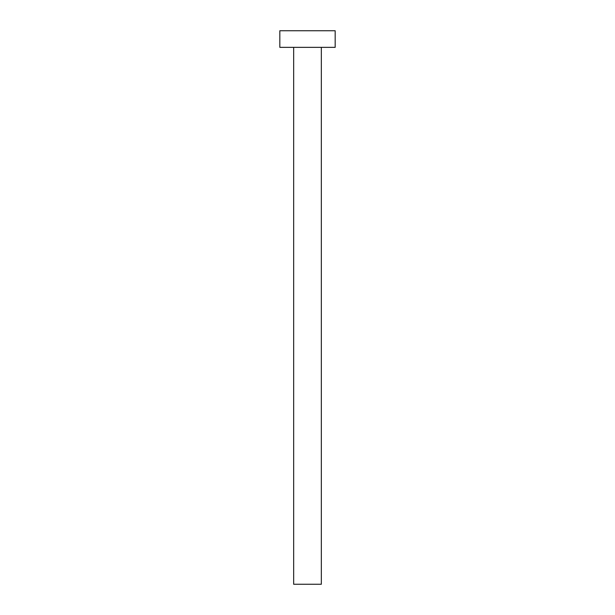 <?xml version="1.0" encoding="UTF-8"?>
<svg xmlns="http://www.w3.org/2000/svg" width="615" height="615" viewBox="0 0 615 615"><rect width="100%" height="100%" fill="white"/><g stroke="black" fill="none" stroke-linecap="round" stroke-linejoin="round"><path stroke-width="0.46" stroke-dasharray="3.08 2.31" d="M321.338 47.355L279.825 47.355L321.338 47.355M279.825 30.75L335.175 30.75L279.825 30.75M321.338 584.25L293.663 584.25L321.338 584.25"/><path stroke-width="0.92" d="M293.663 47.355L293.663 584.25L321.338 584.25L321.338 47.355L321.338 584.25L293.663 584.25L293.663 47.355M279.825 30.75L279.825 47.355L335.175 47.355L335.175 30.75L279.825 30.75L279.825 47.355L335.175 47.355L335.175 30.75L279.825 30.75"/></g></svg>
